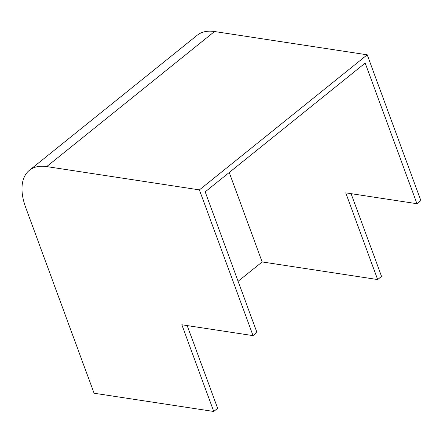 <?xml version="1.0" encoding="UTF-8"?>
<svg xmlns="http://www.w3.org/2000/svg" width="443" height="443" viewBox="0 0 443 443"><rect width="100%" height="100%" fill="white"/><g stroke="black" fill="none" stroke-linecap="round" stroke-linejoin="round"><path stroke-width="0.66" d="M351.111 193.669L381.55 276.404L377.641 279.555L345.739 192.849L416.941 203.708L420.85 200.557L367.225 54.81L214.523 31.525A54.899 30.512 51.2 0 0 197.201 35.246L29.382 170.317A54.899 30.512 51.2 0 1 46.703 166.596L214.523 31.525M416.941 203.708L365.198 63.072L205.198 191.847L256.94 332.483L253.031 335.628L199.405 189.881L367.225 54.81M199.405 189.881L46.703 166.596M253.031 335.628L181.835 324.769L213.731 411.475L94.054 393.223L25.633 207.263A54.899 30.512 51.2 0 1 29.382 170.317M213.731 411.475L217.646 408.33L187.201 325.588M238.112 281.299L262.162 261.94L377.641 279.555M262.162 261.94L229.247 172.493"/></g></svg>
